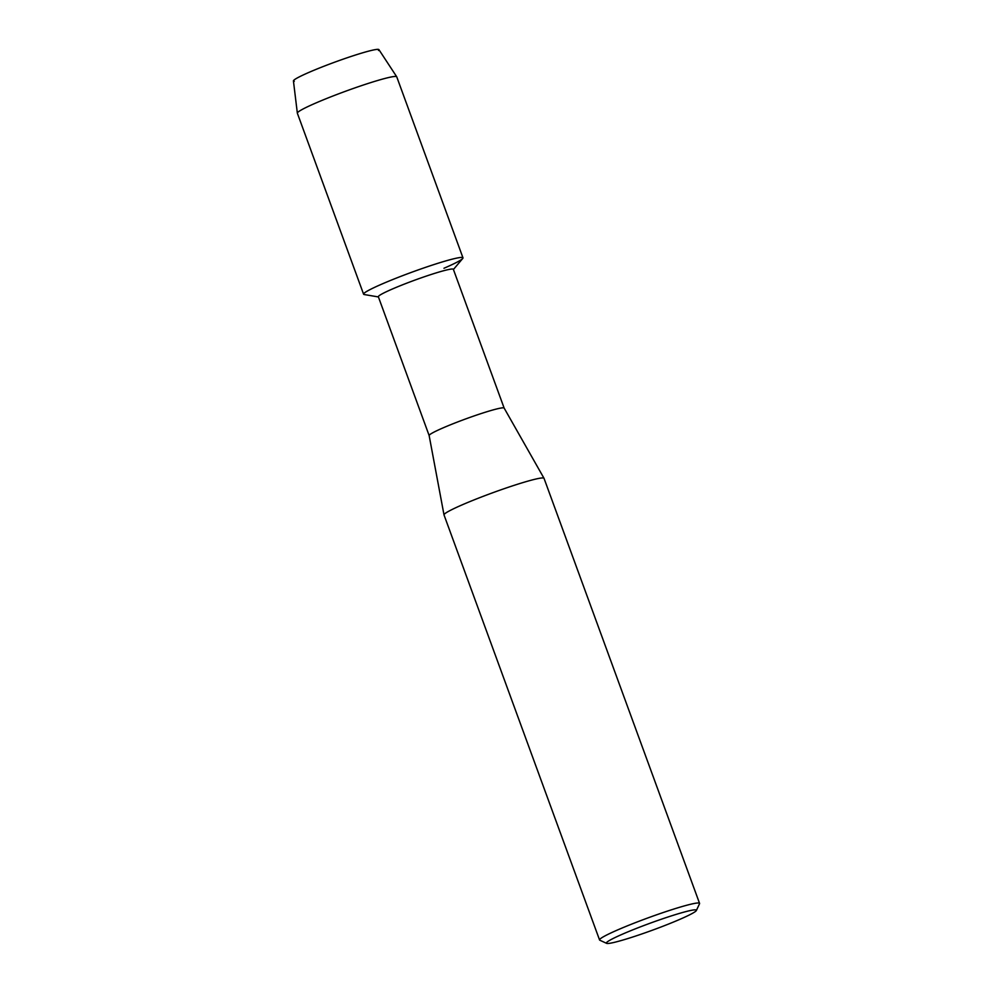 <?xml version="1.0" encoding="UTF-8"?>
<svg xmlns="http://www.w3.org/2000/svg" width="993" height="993" viewBox="0 0 993 993"><rect width="100%" height="100%" fill="white"/><g stroke="black" fill="none" stroke-linecap="round" stroke-linejoin="round"><path stroke-width="1.49" d="M294.288 81.327A45.529 3.488 -20.1 0 1 309.804 72.017A45.529 3.488 -20.1 0 1 357.654 54.33A45.529 3.488 -20.1 0 1 378.519 50.506M504.146 408.086A39.931 3.066 -20.1 0 0 482.375 413.162A39.931 3.066 -20.1 0 0 443.499 427.698A39.931 3.066 -20.1 0 0 429.137 435.53A39.931 3.066 -20.1 0 1 429.137 435.53L378.345 296.746A39.931 3.066 -20.1 0 1 392.694 288.876A39.931 3.066 -20.1 0 1 431.794 274.279A39.931 3.066 -20.1 0 1 453.354 269.302L504.146 408.098A39.931 3.066 -20.1 0 0 504.146 408.086L544.003 478.278A53.25 4.084 -20.1 0 1 544.027 478.328L699.568 903.382A53.25 4.084 -20.1 0 1 699.531 903.729L696.366 910.507A47.925 3.674 -20.1 0 1 679.175 919.642A47.925 3.674 -20.1 0 1 633.844 936.647A47.925 3.674 -20.1 0 1 606.611 943.35A47.925 3.674 -20.1 0 1 623.604 933.681A47.925 3.674 -20.1 0 1 672.075 915.67A47.925 3.674 -20.1 0 1 696.366 910.507M378.42 296.944L364.22 294.536A52.914 4.059 -20.1 0 1 382.603 283.762A52.914 4.059 -20.1 0 1 437.367 263.468A52.914 4.059 -20.1 0 1 462.726 258.49L453.429 269.488M606.611 943.35L599.822 940.222A53.25 4.084 -20.1 0 1 599.561 939.974L444.02 514.933A53.25 4.084 -20.1 0 1 444.008 514.883A53.25 4.084 -20.1 0 1 463.148 504.432A53.25 4.084 -20.1 0 1 514.982 485.068A53.25 4.084 -20.1 0 1 544.003 478.278M599.561 939.974A53.25 4.084 -20.1 0 1 618.689 929.473A53.25 4.084 -20.1 0 1 670.821 910.01A53.25 4.084 -20.1 0 1 699.568 903.382M462.974 257.82A52.914 4.059 -20.1 0 0 434.4 264.411A52.914 4.059 -20.1 0 0 382.603 283.762A52.914 4.059 -20.1 0 0 363.587 294.189L297.354 113.202A52.914 4.059 -20.1 0 1 297.341 113.128L293.431 80.942A45.529 3.488 -20.1 0 1 309.804 72.017A45.529 3.488 -20.1 0 1 354.017 55.496A45.529 3.488 -20.1 0 1 378.929 49.65L396.716 76.771A52.914 4.059 -20.1 0 1 396.741 76.833L462.974 257.82A52.914 4.059 -20.1 0 1 443.97 268.259M297.341 113.128A52.914 4.059 -20.1 0 1 316.37 102.775A52.914 4.059 -20.1 0 1 367.77 83.561A52.914 4.059 -20.1 0 1 396.716 76.771M429.137 435.53L444.008 514.883"/></g></svg>
